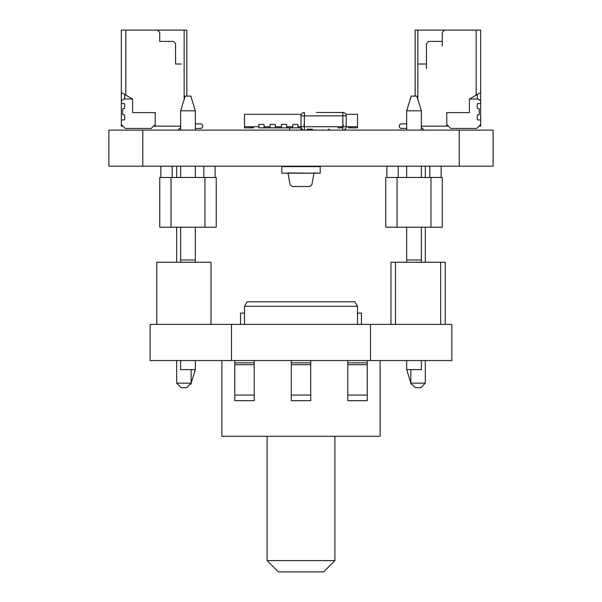 <?xml version="1.0" encoding="UTF-8"?>
<svg xmlns="http://www.w3.org/2000/svg" width="602" height="602" viewBox="0 0 602 602"><rect width="100%" height="100%" fill="white"/><g stroke="black" fill="none" stroke-linecap="round" stroke-linejoin="round"><path stroke-width="0.9" d="M108.879 166.182L108.879 130.115L108.879 166.182L493.121 166.182L493.121 130.115L493.121 166.182L493.121 130.115L459.221 130.115L459.221 166.182M108.879 130.115L459.221 130.115M406.666 262.239L390.961 262.239L395.476 262.239L395.476 324.395L390.961 324.395L390.961 262.239L406.666 262.239L406.666 259.981L421.362 259.981L421.362 227.21M425.313 227.21L425.313 262.239L421.362 262.239L421.362 259.981L406.666 259.981L406.666 227.21M421.362 110.798L416.84 96.109L411.189 96.109L406.666 110.798L421.362 110.798L421.362 127.413L424.064 130.115L421.362 127.413L421.362 110.798L416.84 96.109L421.362 110.798L421.362 130.115M421.362 177.477L421.362 166.182M406.666 177.477L406.666 166.182M406.666 130.115L406.666 110.798M397.064 177.477L385.762 177.477L385.762 227.21L442.267 227.21L442.267 177.477L397.064 177.477L397.064 227.21M441.138 177.477L441.138 166.182L441.138 177.477M429.836 177.477L429.836 166.182M398.193 177.477L398.193 166.182L398.193 177.477M386.89 177.477L386.89 166.182M442.267 177.477L442.267 227.21L442.267 177.477M430.964 177.477L430.964 227.21M406.666 360.56L406.666 369.605L421.362 369.605L421.362 360.56M406.666 369.605L411.189 384.294L411.979 384.294M180.638 227.21L180.638 259.981L195.334 259.981L195.334 227.21L195.334 262.239L195.334 259.981L195.334 262.239L211.039 262.239L195.334 262.239M195.334 227.21L195.334 259.981L180.638 259.981L180.638 262.239L156.791 262.239L156.791 324.395L150.124 324.395L150.124 360.56L370.501 360.56L370.501 324.395L231.499 324.395L231.499 360.56M180.638 110.798L195.334 110.798L195.334 130.115L195.334 110.798L190.811 96.109L195.334 110.798L190.811 96.109L185.16 96.109L180.638 110.798L180.638 130.115M180.638 166.182L180.638 177.477M195.334 166.182L195.334 177.477M195.334 110.798L195.334 130.115M204.936 177.477L159.733 177.477L159.733 227.21L216.238 227.21L216.238 177.477L204.936 177.477L204.936 227.21M172.164 177.477L172.164 166.182L172.164 177.477M215.11 177.477L215.11 166.182L215.11 177.477M160.862 177.477L160.862 166.182M203.807 177.477L203.807 166.182M216.238 177.477L216.238 227.21L216.238 177.477M171.036 177.477L171.036 227.21M190.021 384.294L190.811 384.294L195.334 369.605L190.811 384.294L195.334 369.605L195.334 360.56L195.334 369.605L180.638 369.605L180.638 360.56M195.334 360.56L195.334 369.605M121.311 119.948L121.311 124.463L121.311 119.948L124.132 119.948A0.564 0.564 153.4 0 0 124.697 119.384L124.697 115.479A0.564 0.564 153.4 0 0 124.132 114.914L123.282 114.914A0.564 0.564 -26.6 0 1 122.718 114.35L122.718 109.15A0.564 0.564 153.4 0 1 123.282 108.586L124.132 108.586A0.564 0.564 -26.6 0 0 124.697 108.021L124.697 104.123A0.564 0.564 153.4 0 0 124.132 103.559L121.311 103.559L121.311 101.302L121.311 103.559M121.311 124.463L125.261 128.422L151.252 128.422L155.211 124.463L155.211 112.604L132.606 112.604L132.606 99.037L123.568 99.037L121.311 101.302M123.004 126.164L121.311 126.164L121.311 30.1L186.853 30.1L186.853 96.109M195.334 128.422L200.647 128.422A2.032 2.032 -26.6 0 0 202.678 126.39L202.678 125.938A2.032 2.032 -26.6 0 0 200.647 123.899A2.032 2.032 -26.6 0 1 202.678 125.938A2.032 2.032 -26.6 0 0 200.647 123.899L195.334 123.899L200.647 123.899A2.032 2.032 -26.6 0 1 202.137 124.561M184.144 99.413L184.144 30.1M124.697 30.1L180.75 30.1M132.606 99.037L125.826 95.124L125.826 30.1L125.826 95.124L121.311 92.512M180.638 126.164L155.211 126.164L155.211 112.604M181.315 64.008L175.551 64.008L175.551 43.66L173.293 41.403L159.733 41.403L159.733 32.357L157.468 30.1L159.733 32.357L159.733 41.403M175.551 64.008L175.551 43.66L173.293 41.403L166.513 41.403M155.211 124.463L155.211 126.164L153.518 126.164M124.697 94.469L124.697 99.037M124.697 104.123L124.697 108.021M124.697 115.479L124.697 119.384M421.362 126.164L446.789 126.164L421.362 126.164L446.789 126.164L446.789 112.604L446.789 124.463L450.747 128.422L446.789 124.463L446.789 112.604L469.394 112.604L469.394 99.037L478.432 99.037L480.689 101.302L480.689 103.559L477.868 103.559A0.564 0.564 -7.8 0 0 477.303 104.123L477.303 108.021A0.564 0.564 172.2 0 0 477.868 108.586L478.718 108.586L477.868 108.586A0.564 0.564 172.2 0 1 477.303 108.021A0.564 0.564 172.2 0 0 477.868 108.586L478.718 108.586A0.564 0.564 -7.8 0 1 479.282 109.15L479.282 114.35A0.564 0.564 172.2 0 1 478.718 114.914L477.868 114.914A0.564 0.564 -7.8 0 0 477.303 115.479L477.303 119.384A0.564 0.564 -7.8 0 0 477.868 119.948A0.564 0.564 -7.8 0 1 477.303 119.384L477.303 115.479A0.564 0.564 -7.8 0 1 477.868 114.914L478.718 114.914A0.564 0.564 172.2 0 0 479.282 114.35L479.282 109.15L479.282 114.35A0.564 0.564 172.2 0 1 478.718 114.914L477.868 114.914A0.564 0.564 -7.8 0 0 477.303 115.479L477.303 119.384A0.564 0.564 -7.8 0 0 477.868 119.948A0.564 0.564 -7.8 0 1 477.303 119.384A0.564 0.564 -7.8 0 0 477.868 119.948L480.689 119.948L480.689 124.463L476.739 128.422L450.747 128.422L476.739 128.422L480.689 124.463L480.689 126.164L478.996 126.164M399.322 126.39A2.032 2.032 172.2 0 0 401.353 128.422A2.032 2.032 172.2 0 1 399.322 126.39L399.322 125.938A2.032 2.032 172.2 0 1 401.353 123.899A2.032 2.032 172.2 0 0 399.322 125.938A2.032 2.032 172.2 0 1 401.353 123.899A2.032 2.032 172.2 0 0 399.322 125.938A2.032 2.032 172.2 0 1 401.353 123.899A2.032 2.032 172.2 0 0 399.322 125.938A2.032 2.032 172.2 0 1 401.353 123.899A2.032 2.032 172.2 0 0 399.322 125.938A2.032 2.032 172.2 0 1 401.353 123.899A2.032 2.032 172.2 0 0 399.322 125.938A2.032 2.032 172.2 0 1 401.353 123.899A2.032 2.032 172.2 0 0 399.322 125.938A2.032 2.032 172.2 0 1 401.353 123.899A2.032 2.032 172.2 0 0 399.322 125.938A2.032 2.032 172.2 0 1 401.353 123.899A2.032 2.032 172.2 0 0 399.322 125.938A2.032 2.032 172.2 0 1 401.353 123.899A2.032 2.032 172.2 0 0 399.322 125.938A2.032 2.032 172.2 0 1 401.353 123.899L406.666 123.899L401.353 123.899A2.032 2.032 172.2 0 0 399.322 125.938L399.322 126.39A2.032 2.032 172.2 0 0 401.353 128.422L406.666 128.422M448.482 126.164L446.789 126.164L446.789 112.604L446.789 126.164L448.482 126.164L446.789 126.164L446.789 112.604L469.394 112.604L469.394 99.037L480.689 92.512L480.689 30.1L476.174 30.1L476.174 95.124L480.689 92.512L480.689 119.948L477.868 119.948L480.689 119.948L480.689 124.463L476.739 128.422L450.747 128.422L446.789 124.463L446.789 112.604L469.394 112.604L469.394 99.037L480.689 92.512L480.689 30.1L415.147 30.1L415.147 96.109M420.685 64.008L426.449 64.008L417.856 64.008L417.856 99.413L417.856 30.1L415.147 30.1L417.856 30.1L415.147 30.1L417.856 30.1L417.856 64.008L426.449 64.008L426.449 43.66L428.707 41.403L442.267 41.403L442.267 32.357L444.532 30.1L417.856 30.1L417.856 64.008L426.449 64.008L426.449 43.66L428.707 41.403L442.267 41.403L442.267 32.357L444.532 30.1L417.856 30.1L417.856 99.413L417.856 30.1L444.532 30.1L417.856 30.1L417.856 99.413L417.856 64.008L426.449 64.008L426.449 43.66L428.707 41.403L442.267 41.403L442.267 32.357L444.532 30.1L476.174 30.1L444.532 30.1L476.174 30.1L476.174 95.124L469.394 99.037L478.432 99.037L480.689 101.302L480.689 103.559L477.868 103.559A0.564 0.564 -7.8 0 0 477.303 104.123L477.303 108.021A0.564 0.564 172.2 0 0 477.868 108.586L478.718 108.586A0.564 0.564 -7.8 0 1 479.282 109.15A0.564 0.564 -7.8 0 0 478.718 108.586A0.564 0.564 -7.8 0 1 479.282 109.15A0.564 0.564 -7.8 0 0 478.718 108.586L477.868 108.586A0.564 0.564 172.2 0 1 477.303 108.021L477.303 104.123A0.564 0.564 -7.8 0 1 477.868 103.559L480.689 103.559L480.689 124.463M421.249 30.1L477.303 30.1M477.303 99.037L477.303 94.469M301 127.857L301 130.115M289.697 130.115L289.697 127.857L289.697 130.115M319.948 112.491L342.816 112.491L319.948 112.491M301 115.877L301 126.729A3.394 3.394 116.6 0 0 304.379 130.115A3.394 3.394 116.6 0 1 301 126.729L301 115.877L301 126.729L301 115.877L304.394 115.877L304.394 126.729L342.816 126.729L342.816 115.877L304.394 115.877L304.394 112.491A3.394 3.394 116.6 0 0 301 115.877A3.394 3.394 116.6 0 1 304.394 112.491M342.824 130.115A3.394 3.394 116.6 0 0 346.203 126.729L346.203 115.877A3.394 3.394 116.6 0 0 342.816 112.491L342.816 115.877L346.203 115.877L346.203 126.729L357.505 126.729L357.505 127.857L348.468 127.857L348.468 126.729L348.468 127.857M319.873 112.491L316.524 112.491M312.837 130.115A0.677 0.64 -90 0 0 313.364 129.821M322.401 129.821A0.677 0.64 90 0 0 322.928 130.115M316.818 173.188L288.004 172.962L289.901 183.723A3.394 3.394 90 0 0 293.234 186.522L308.758 186.522A3.394 3.394 90 0 0 312.099 183.723L313.996 172.962L320.211 173.188L320.211 166.182M320.211 173.188L281.789 173.188L281.789 166.182M290.826 166.634L290.826 166.182M311.166 166.634L311.166 166.182M305.515 166.634L305.515 166.182M281.789 173.188L285.175 173.188M320.211 166.634L320.211 172.962L320.211 166.634L281.789 166.634M312.303 571.9L278.395 571.9L267.092 560.597L334.908 560.597L323.605 571.9L289.697 571.9M176.687 227.21L176.687 262.239L156.791 262.239L211.039 262.239L211.039 324.395L165.159 324.395L231.499 324.395M370.501 324.395L440.687 324.395L440.687 262.239L445.209 262.239L445.209 324.395L451.876 324.395L451.876 360.56L370.501 360.56M395.476 324.395L436.841 324.395M244.495 313.1L240.537 313.1L240.537 324.395L361.463 324.395L361.463 313.1L357.505 313.1M380.11 360.56L380.11 436.284L221.89 436.284L221.89 360.56M347.79 360.56L347.79 362.825L367.228 362.825L367.228 360.56M347.79 362.825L347.79 400.684L367.228 400.684L367.228 362.825M291.278 360.56L291.278 362.825L310.722 362.825L310.722 360.56M291.278 362.825L291.278 400.684L310.722 400.684L310.722 362.825M234.772 360.56L234.772 362.825L254.21 362.825L254.21 360.56M234.772 362.825L234.772 400.684L254.21 400.684L254.21 362.825M244.495 306.313L247.106 301.798L354.894 301.798L357.505 306.313L244.495 306.313L244.495 324.395M357.505 306.313L357.505 324.395M420.798 387.688L415.372 387.688L410.85 383.165L425.313 383.165L420.798 387.688M410.85 369.605L410.85 383.165M425.313 360.56L425.313 383.165M425.313 262.239L445.209 262.239L425.313 262.239M421.362 127.413L424.064 130.115M395.476 262.239L440.687 262.239M445.209 324.395L440.687 324.395M425.313 166.182L425.313 177.477M191.15 383.165L186.628 387.688L181.202 387.688L176.687 383.165L191.15 383.165L191.15 369.605M176.687 360.56L176.687 383.165M180.638 127.413L177.936 130.115M165.159 324.395L156.791 324.395M176.687 166.182L176.687 177.477M301.391 114.297L244.495 114.297L244.495 126.729L258.845 126.729L258.845 124.418L264.045 124.418L258.845 124.418L258.973 127.857M258.845 127.857L264.045 127.857L264.045 124.418L264.045 126.729L270.147 126.729L270.147 124.418L275.347 124.418L275.347 127.857L264.045 127.857M301 126.729L304.394 126.729L297.952 126.729L297.952 124.418L292.753 124.418L297.952 124.418L297.952 127.857L292.753 127.857L292.753 124.418L297.952 124.418L292.753 124.418L292.753 126.729L286.65 126.729L286.65 124.418L281.45 124.418L286.65 124.418L286.65 127.857L281.45 127.857L281.45 124.418L286.65 124.418L281.45 124.418L281.45 126.729L275.347 126.729L275.347 124.418L270.147 124.418L275.347 124.418L270.147 124.418L270.147 127.857M304.055 124.418L304.055 126.729L304.055 124.418M337.955 127.857L342.816 127.857M343.155 124.418L343.155 126.729L343.155 124.418M244.495 126.729L244.495 127.857L253.532 127.857L253.532 126.729L253.532 127.857M301.196 127.857L297.952 127.857M292.753 127.857L286.65 127.857M281.45 127.857L275.347 127.857M345.811 114.297L357.505 114.297L357.505 126.729M331.852 126.729L334.908 126.729M258.845 124.418L264.045 124.418M469.394 99.037L478.432 99.037L469.394 99.037L478.432 99.037L480.689 101.302L478.432 99.037L480.689 101.302L480.689 30.1L444.532 30.1L442.267 32.357L444.532 30.1L442.267 32.357L442.267 45.925L442.267 32.357L442.267 41.403L428.707 41.403L442.267 41.403M480.689 119.948L477.868 119.948L480.689 119.948L480.689 103.559M426.449 64.008L426.449 43.66L426.449 68.523L426.449 43.66L428.707 41.403L435.487 41.403M426.449 43.66L428.707 41.403L426.449 43.66M476.174 30.1L480.689 30.1L476.174 30.1L476.174 95.124M447.918 30.1L466.001 30.1L447.918 30.1M480.689 92.512L480.689 101.302M142.779 130.115L142.779 166.182M342.816 126.729L346.203 126.729L342.816 126.729L342.816 130.115M304.394 126.729L304.394 130.115M307.261 129.212L312.303 129.212M329.181 129.212L328.504 130.115L328.504 129.212M347.79 364.692L367.228 364.692M347.79 395.078L367.228 395.078M291.278 364.692L310.722 364.692M291.278 395.078L310.722 395.078M234.772 364.692L254.21 364.692M234.772 395.078L254.21 395.078M250.936 126.729L250.936 127.857M351.064 126.729L351.064 127.857M334.908 560.597L334.908 436.284M267.092 560.597L267.092 436.284"/></g></svg>
